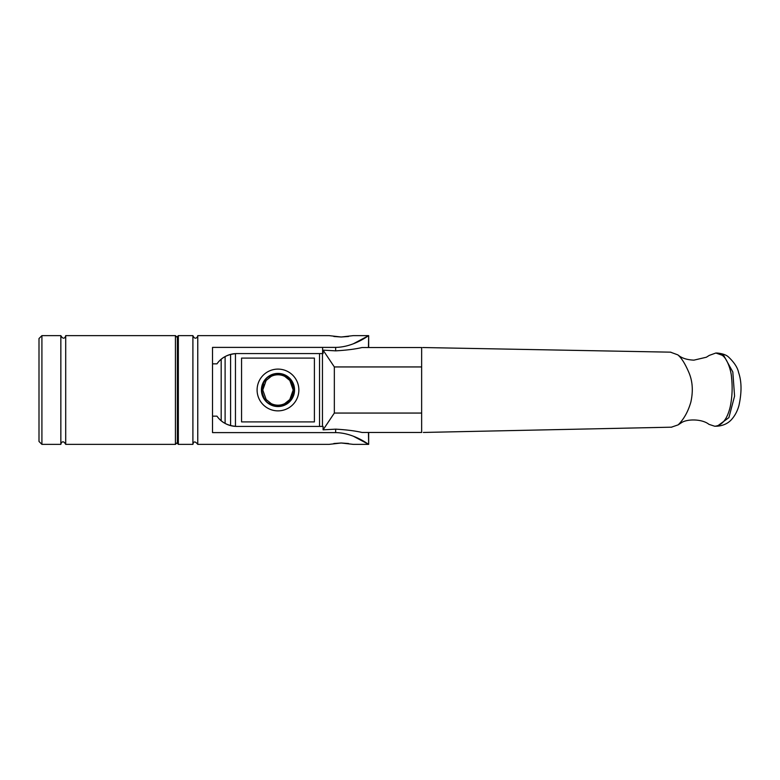 <?xml version="1.0" encoding="UTF-8"?>
<svg xmlns="http://www.w3.org/2000/svg" width="780" height="780" viewBox="0 0 780 780"><rect width="100%" height="100%" fill="white"/><g stroke="black" fill="none" stroke-linecap="round" stroke-linejoin="round"><path stroke-width="1.17" d="M709.293 355.397L715.855 353.018L721.792 355.105C727.048 357.737 731.269 370.773 731.572 377.735C732.625 387.397 732.206 396.981 730.294 406.477C727.379 418.967 722.202 425.558 714.763 426.25L708.942 424.34C701.99 418.714 686.536 418.811 681.086 422.955L678.171 424.856C683.894 419.152 688.126 411.557 690.856 402.08C693.313 390.936 692.611 380.991 688.759 372.235C685.093 363.665 681.447 357.874 677.82 354.861L670.468 352.16M671.404 427.177L678.171 424.856M334.337 366.941L421.639 366.941L421.648 347.519L362.066 347.519C355.319 349.118 346.515 350.23 335.654 350.854A223.831 19.422 0 0 0 323.096 350.161L334.337 366.941L334.337 413.059L323.096 429.839L323.096 426.416L236.798 426.416A24.277 24.277 0 0 1 216.967 416.149C221.354 422.497 227.965 425.919 236.798 426.416M421.639 366.941L421.639 413.059L334.337 413.059M323.096 429.839A223.831 19.422 0 0 0 335.654 429.146C346.515 429.77 355.319 430.882 362.066 432.481L421.648 432.481L421.639 413.059M716.771 353.038L723.694 355.436L732.82 371.982L734.575 396.084L728.91 417.593L717.239 426.182L714.782 426.241M368.667 347.285L368.667 335.624L368.443 347.519L421.658 347.519M421.658 432.481L368.443 432.481L368.667 444.376L368.667 432.715M322.608 347.519L322.598 353.584M236.798 353.584C227.965 354.081 221.354 357.503 216.967 363.851A24.277 24.277 0 0 1 236.798 353.584L323.096 353.584L323.096 350.161M335.654 429.146L335.654 432.607L212.521 432.607L212.521 347.392L335.654 347.392L335.654 350.854M216.967 363.851L212.521 363.851M335.654 432.607C353.642 432.812 368.726 444.6 368.667 444.376L353.32 436.205M212.521 416.149L216.967 416.149M353.32 343.795L368.667 335.624L353.32 335.624L341.182 336.999L329.043 335.624L197.759 335.624L197.759 444.376L329.043 444.376L341.182 443.001L353.32 444.376L368.667 444.376M348.543 443.518L341.377 443.011M340.987 443.011L333.82 443.518M368.667 335.624C368.726 335.4 353.642 347.188 335.654 347.392M333.82 336.482L340.987 336.989M341.377 336.989L348.543 336.482M178.347 444.376L178.347 335.624L177.372 336.59L177.372 443.41L178.347 444.376L192.904 444.376C193.596 441.148 195.214 441.148 197.759 444.376M178.347 335.624L192.904 335.624L192.904 444.376M41.915 444.376L39 441.46L39 338.54L41.915 335.624L41.915 444.376L60.85 444.376C60.898 443.264 62.839 439.218 65.705 444.376L175.432 444.376L175.432 335.624L65.705 335.624L65.705 444.376M41.915 335.624L60.85 335.624L60.85 444.376M263.767 384.608A15.2 15.2 0 0 0 262.782 390L266.136 380.465L271.157 376.409A15.2 15.2 0 0 1 284.807 376.409L284.7 376.36M285.265 376.652A15.2 15.2 0 0 0 284.807 376.409L289.828 380.465L293.183 389.99A15.2 15.2 0 0 0 293.183 389.99L289.799 399.535L284.749 403.591A15.2 15.2 0 0 0 285.217 403.348M269.763 376.409C266.009 377.403 263.328 381.927 261.719 390C263.338 398.073 266.038 402.607 269.802 403.591A15.873 15.873 0 0 0 286.162 403.591L291.037 399.487L294.245 389.99L291.057 380.503L286.211 376.409A15.873 15.873 0 0 0 269.763 376.409L271.167 376.409A15.2 15.2 0 0 0 270.699 376.652M270.748 403.348A15.2 15.2 0 0 0 271.216 403.591L266.165 399.535L262.782 390M286.162 403.591L284.749 403.591A15.2 15.2 0 0 1 271.216 403.591L269.802 403.591M286.211 376.409L284.807 376.409M298.857 389.99A20.875 20.875 0 0 1 267.54 408.067A20.875 20.875 0 0 1 267.54 371.904A20.875 20.875 0 0 1 298.857 389.99M294.557 389.99A16.565 16.565 0 0 0 277.982 373.415A16.565 16.565 0 0 0 261.417 389.99A16.565 16.565 0 0 0 277.982 406.555A16.565 16.565 0 0 0 294.557 389.99M314.398 358.088L314.398 421.912L241.566 421.912L241.566 358.088L314.398 358.088M221.179 359.278L221.179 420.722M225.108 356.587L225.108 423.413M230.597 354.393L230.597 425.607M235.453 353.623L235.453 426.377M319.546 353.584L319.546 426.416M322.452 353.584L322.452 426.416M709.4 355.319L706.378 357.221L693.927 360.145C687.629 359.863 682.724 358.459 679.204 355.904L677.82 354.861M670.858 352.17L422.779 347.529M671.765 427.177L423.355 432.452M717.23 426.192C726.19 425.48 730.47 420.771 731.747 419.289C735.053 415.526 737.461 410.914 738.972 405.424C741.809 392.398 741.692 381.469 738.621 372.645C737.685 367.76 734.36 362.593 728.657 357.133C726.404 354.939 722.582 353.574 717.191 353.038L715.845 353.028M197.759 335.624C197.788 337.155 194.99 340.509 192.904 335.624M65.705 335.624C65.657 336.736 63.706 340.782 60.85 335.624M177.372 337.565L175.432 335.624M177.372 442.435L175.432 444.376"/></g></svg>
